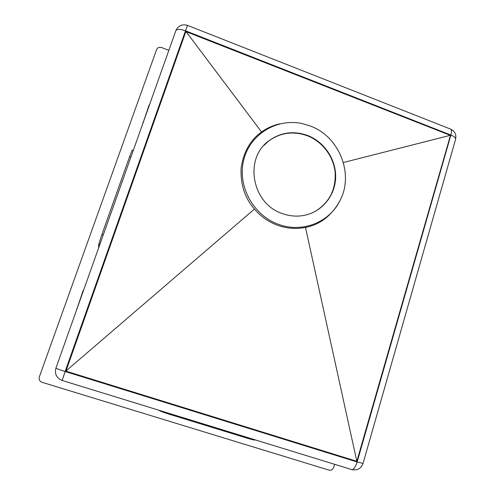 <?xml version="1.0" encoding="UTF-8"?>
<svg xmlns="http://www.w3.org/2000/svg" width="495" height="495" viewBox="0 0 495 495"><rect width="100%" height="100%" fill="white"/><g stroke="black" fill="none" stroke-linecap="round" stroke-linejoin="round"><path stroke-width="0.74" d="M278.697 224.408C253.267 215.535 237.13 185.885 243.707 160.04C249.987 134.102 277.014 117.847 302.538 123.67L310.049 125.922C339.421 136.348 354.482 174.531 339.663 201.23C328.983 222.521 302.037 233.12 278.697 224.408M339.273 201.979L339.199 202.127C330.802 216.352 319.566 224.773 305.489 227.397C296.227 229.241 287.007 228.56 277.831 225.361C268.692 222.032 260.89 216.6 254.436 209.057C244.864 198.186 240.422 184.524 241.108 168.071C243.559 151.903 250.377 139.881 261.57 131.998C266.854 128.125 272.894 125.421 279.675 123.868M282.552 213.648C251.936 204.045 243.627 158.394 268.977 140.728C280.702 132.326 293.529 130.556 307.451 135.413C324.367 141.83 336.223 159.607 335.647 177.606C335.134 195.612 322.146 211.631 304.66 215.276C297.26 216.779 289.891 216.235 282.552 213.648M263.909 145.406L268.736 140.988C280.448 132.598 293.257 130.835 307.16 135.68C322.183 141.409 333.413 156.074 335.103 172.081C336.111 189.492 329.385 202.653 314.925 211.563M334.595 464.31L333.723 467.311C332.813 469.607 331.223 470.541 328.946 470.101L41.995 382.289C39.581 381.274 38.69 379.486 39.328 376.93L156.575 49.636C157.571 47.576 159.242 46.877 161.593 47.545L168.851 50.354M254.436 209.057L65.841 371.108L356.839 461.309L450.524 135.203L356.839 461.309M356.926 461.482L65.841 371.108M261.57 131.998L185.73 31.185L450.524 135.203M450.271 135.327L185.965 31.618M343.375 162.508L450.134 135.37M305.489 227.397L356.79 461.161M142.838 123.54L148.952 105.416L149.725 104.167M76.409 310.439L83.049 290.812L83.773 289.736M254.906 439.789L254.851 439.975C254.535 440.222 252.203 439.696 247.865 438.391L168.597 414.012C163.103 412.273 159.86 411.029 158.87 410.287M133.26 150.492L132.202 150.109L129.572 156.717L101.883 234.556L98.715 244.369L98.604 247.989M175.799 30.82L175.83 30.721C177.012 28.933 180.236 28.951 185.495 30.795L65.142 371.504L357.136 461.977C355.596 466.822 353.882 469.384 351.995 469.656L351.865 469.619M187.537 25.387L185.495 30.795L450.889 135.061C451.867 131.311 451.669 129.282 450.302 128.985L187.537 25.387M55.954 368.008L55.941 368.026C54.481 373.942 56.548 378.087 62.147 380.463L351.995 469.656C357.396 470.627 361.084 468.542 363.052 463.407L357.136 461.977L450.889 135.061C454.311 136.502 455.876 137.913 455.579 139.305C456.545 134.758 454.985 131.398 450.896 129.22M185.879 31.476L65.99 371.009M65.649 371.207L185.73 31.185M187.506 25.375C182.111 23.853 178.219 25.635 175.83 30.721L55.941 368.026C56.35 368.528 59.419 369.691 65.142 371.504L62.172 380.469M142.937 122.339L143.618 121.355M149.663 104.346L148.952 105.416M76.527 309.152L76.855 309.183M83.414 290.738L83.049 290.812M168.597 414.012L168.832 413.3M247.865 438.391L248.082 437.691M130.878 157.187L129.572 156.717M103.22 235.014L101.883 234.556M99.767 244.728L98.715 244.369M363.052 463.407L455.579 139.305M339.663 201.23L339.199 202.127"/></g></svg>
